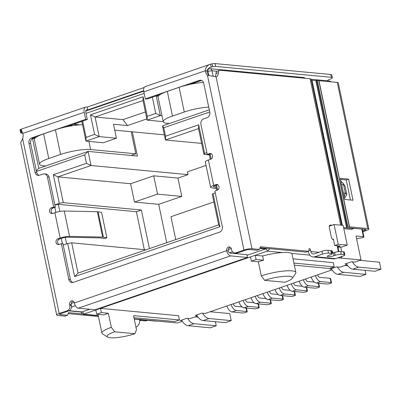 <?xml version="1.0" encoding="UTF-8"?>
<svg xmlns="http://www.w3.org/2000/svg" width="401" height="401" viewBox="0 0 401 401"><rect width="100%" height="100%" fill="white"/><g stroke="black" fill="none" stroke-linecap="round" stroke-linejoin="round"><path stroke-width="0.6" d="M213.878 201.964L170.956 216.69L175.738 239.592M218.66 224.861L78.02 273.126L74.606 276.6L219.969 226.715L213.046 193.598L212.329 194.56L218.66 224.861L219.969 226.715M305.066 78.285A2.937 2.431 -84.6 0 0 303.632 77.528L209.954 68.701A2.937 2.431 95.4 0 1 212.039 70.812L216.926 71.273M347.251 245.116L343.131 225.387L334.088 224.535L338.213 244.264L347.251 245.116L340.755 247.347L341.647 251.607M337.968 257.788L340.454 258.023A2.937 2.431 -84.6 0 0 342.058 256.384M134.265 319.101L155.969 321.146A2.937 2.431 -84.6 0 0 156.836 321.041L134.225 318.91M337.968 247.081L340.755 247.347M163.793 127.734L162.485 125.879L165.428 139.974L198.55 128.606L203.939 154.395L204.655 153.433L198.68 124.821L165.558 136.19L163.793 127.734L209.738 111.964M204.655 153.433L206.851 152.676M217.618 190.029L216.59 185.102M211.142 159.022L210.114 154.099M215.242 192.841L213.046 193.598M78.02 273.126L71.694 242.826L67.689 243.482L74.606 276.6M67.689 243.482L63.238 245.011M54.832 207.387L55.874 212.38M61.308 238.394L62.441 243.803M54.847 204.846L59.298 203.317L63.303 202.66L57.914 176.871L53.318 174.711L59.298 203.317M36.476 171.427L84.676 154.886L86.441 163.342L53.318 174.711M152.35 97.197L155.743 113.428L147.237 116.35L143.147 96.756L90.481 114.831L94.576 134.42L86.07 137.343L82.681 121.107M346.649 264.159L345.015 264.003L351.512 261.778L354.8 262.084L361 259.958L355.993 235.999L363.391 236.695A2.937 0.576 -11.8 0 1 363.902 236.906A2.937 0.576 -11.8 0 1 362.669 237.663L356.574 238.765M165.558 136.19L165.428 139.974L201.638 143.388M164.355 134.836L114.741 130.16M36.346 170.816L38.792 168.33L88.09 151.413L137.398 156.059L132.335 131.819M84.676 154.886L88.09 151.413L91.037 165.503L188.004 174.641L177.964 178.089L181.793 196.41L157.553 194.124L153.723 175.803L177.964 178.089M206.044 165.433L187.412 171.823L188.004 174.641M86.07 137.343L85.944 141.122L103.197 142.751L116.425 138.21L99.167 136.586L95.077 116.997L123.017 119.628L127.478 125.578L146.856 118.927M127.478 125.578L113.508 124.26L116.425 138.21M134.901 333.717L114.686 331.812A18.06 3.554 168.2 0 0 107.618 337.081A18.06 3.554 168.2 0 0 134.901 333.717L136.485 329.722L133.538 315.627L179.473 319.958L178.59 315.727L100.526 308.374L83.699 314.148L82.932 314.264L82.04 313.572L80.892 311.958M190.239 84.335L201.583 80.441M159.859 94.761L156.064 95.919M209.287 109.819L162.485 125.879M198.55 128.606L198.68 124.821M216.771 190.365L215.733 185.397M210.289 159.357L209.252 154.39M66.591 243.858L65.243 237.397M59.824 211.452L58.34 204.365L54.867 204.936M166.721 242.685L158.706 204.33L134.465 202.049L130.636 183.728L57.914 176.871L91.037 165.503L86.441 163.342M32.521 138.44L38.792 168.33M71.849 125.799L70.335 125.488L66.546 126.786M70.335 125.488L81.854 121.388M34.601 138.651L32.551 138.455L36.165 137.212M94.576 134.42L99.167 136.586L85.944 141.122L81.849 121.533M90.481 114.831L95.077 116.997L143.017 100.541L143.147 96.756M143.017 100.541L147.112 120.13L163.217 121.648M147.237 116.35L147.112 120.13L160.335 115.593L155.743 113.428M158.295 96.195L156.245 96.004L160.335 115.593L161.984 115.749M337.928 246.881L340.419 246.024L334.67 245.482L338.213 244.264M332.574 239.352L333.331 239.091L334.67 245.482M329.326 226.169L334.088 224.535M114.686 331.812L111.338 327.351L108.395 313.261L101.408 312.6L100.526 308.374L250.495 256.906L251.377 261.131L258.359 261.793L261.307 275.883L264.655 280.344A18.06 3.554 -11.8 0 1 284.189 276.334A18.06 3.554 -11.8 0 1 292.229 278.379L295.602 273.437A22.466 4.421 168.2 0 0 295.868 272.474L292.043 254.154A22.466 4.421 168.2 0 0 291.452 253.402A22.466 4.421 168.2 0 0 282.299 252.54A22.466 4.421 168.2 0 0 262.64 255.983L255.216 255.282L267.322 251.131L269.868 248.805M130.636 183.728L153.723 175.803M123.017 119.628L145.398 111.944M98.11 314.354A22.466 4.421 168.2 0 0 98.09 314.81L101.919 333.131A22.466 4.421 168.2 0 0 102.546 333.908L107.618 337.081M182.305 321.286L177.377 322.975L156.836 321.041M181.924 320.695L180.29 320.539L186.786 318.309L190.074 318.62L197.302 316.138M196.921 315.547L195.287 315.392L201.783 313.161L205.066 313.472L332.038 269.898M331.657 269.307L330.023 269.151L336.514 266.921L339.802 267.231L347.035 264.75M340.454 258.023L361 259.958M294.344 265.181L329.442 268.49L334.163 266.871L333.281 262.64L293.021 258.845M209.362 154.906L203.939 154.395M63.303 202.66L141.368 210.019L149.433 248.62M145.924 249.823L71.694 242.826M144.335 249.673L136.405 211.723L58.34 204.365M157.553 194.124L134.465 202.049M80.11 124.856L73.879 124.27L77.659 125.047M95.804 309.993L96.686 314.224L104.11 314.92A22.466 4.421 168.2 0 1 108.395 313.261M334.163 266.871L293.908 263.076M264.655 280.344L284.87 282.249A18.06 3.554 -11.8 0 0 292.229 278.379M179.473 319.958L174.751 321.577L133.979 317.737M195.698 83.323L193.733 83.137L195.107 83.418M181.793 196.41L158.706 204.33M141.368 210.019L136.405 211.723M250.495 256.906L255.216 255.282L256.099 259.512L263.522 260.209A22.466 4.421 168.2 0 0 258.359 261.793M262.64 255.983L263.522 260.209M101.408 312.6L96.686 314.224M256.099 259.512L251.377 261.131M295.868 272.474A22.466 4.421 168.2 0 0 283.667 271.061A22.466 4.421 168.2 0 0 261.307 275.883M111.338 327.351A22.466 4.421 168.2 0 0 101.919 333.131M331.517 282.745L330.635 278.515A2.642 0.521 168.2 0 0 330.173 278.329L331.056 282.555A2.642 0.521 -11.8 0 1 331.517 282.745A2.642 0.521 -11.8 0 1 329.757 283.622A2.642 0.521 -11.8 0 1 326.805 284.013L316.369 283.031L320.62 281.572A7.343 3.865 -108.9 0 1 315.432 275.597M331.056 282.555L320.62 281.572M311.181 277.056A7.343 3.865 71.1 0 0 316.369 283.031M317.627 274.845A2.937 1.544 71.1 0 0 319.737 277.342L330.173 278.329M318.284 283.211L319.011 286.69A2.642 0.521 -11.8 0 1 319.472 286.875A2.642 0.521 -11.8 0 1 317.712 287.758A2.642 0.521 -11.8 0 1 314.76 288.149L304.324 287.166L308.575 285.702A7.343 3.865 -108.9 0 1 303.387 279.733M319.011 286.69L308.575 285.702M299.136 281.191A7.343 3.865 71.1 0 0 304.324 287.166M305.582 278.976A2.937 1.544 71.1 0 0 307.692 281.477L314.369 282.109M306.239 287.347L306.965 290.82A2.642 0.521 -11.8 0 1 307.427 291.011A2.642 0.521 -11.8 0 1 305.667 291.888A2.642 0.521 -11.8 0 1 302.715 292.279L292.279 291.296L296.529 289.838A7.343 3.865 -108.9 0 1 291.342 283.863M306.965 290.82L296.529 289.838M287.091 285.322A7.343 3.865 71.1 0 0 292.279 291.296M293.537 283.111A2.937 1.544 71.1 0 0 295.647 285.612L302.324 286.239M294.194 291.477L294.92 294.956A2.642 0.521 -11.8 0 1 295.382 295.146A2.642 0.521 -11.8 0 1 293.622 296.023A2.642 0.521 -11.8 0 1 290.67 296.414L280.234 295.432L284.484 293.973A7.343 3.865 -108.9 0 1 279.296 287.998M294.92 294.956L284.484 293.973M275.046 289.457A7.343 3.865 71.1 0 0 280.234 295.432M281.492 287.246A2.937 1.544 71.1 0 0 283.602 289.743L290.279 290.374M282.149 295.612L282.875 299.091A2.642 0.521 -11.8 0 1 283.342 299.276A2.642 0.521 -11.8 0 1 281.577 300.159A2.642 0.521 -11.8 0 1 278.625 300.55L268.189 299.567L272.439 298.108A7.343 3.865 -108.9 0 1 267.251 292.134M282.875 299.091L272.439 298.108M263.001 293.592A7.343 3.865 71.1 0 0 268.189 299.567M269.447 291.377A2.937 1.544 71.1 0 0 271.557 293.878L278.234 294.509M246.019 308.013L246.745 311.492A2.642 0.521 -11.8 0 1 247.206 311.677A2.642 0.521 -11.8 0 1 245.442 312.559A2.642 0.521 -11.8 0 1 242.495 312.95L232.059 311.968L236.309 310.509A7.343 3.865 -108.9 0 1 231.116 304.534M246.745 311.492L236.309 310.509M226.866 305.993A7.343 3.865 71.1 0 0 232.059 311.968M233.312 303.778A2.937 1.544 71.1 0 0 235.422 306.279L242.099 306.91M258.064 303.878L258.79 307.356A2.642 0.521 -11.8 0 1 259.252 307.547A2.642 0.521 -11.8 0 1 257.487 308.424A2.642 0.521 -11.8 0 1 254.535 308.815L244.099 307.833L248.354 306.374A7.343 3.865 -108.9 0 1 243.161 300.399M258.79 307.356L248.354 306.374M238.911 301.858A7.343 3.865 71.1 0 0 244.099 307.833M245.357 299.647A2.937 1.544 71.1 0 0 247.467 302.143L254.144 302.775M270.109 299.748L270.83 303.221A2.642 0.521 -11.8 0 1 271.297 303.412A2.642 0.521 -11.8 0 1 269.532 304.289A2.642 0.521 -11.8 0 1 266.58 304.68L256.144 303.697L260.394 302.239A7.343 3.865 -108.9 0 1 255.206 296.264M270.83 303.221L260.394 302.239M250.956 297.722A7.343 3.865 71.1 0 0 256.144 303.697M257.402 295.512A2.937 1.544 71.1 0 0 259.512 298.013L266.189 298.64M82.526 124.776A22.025 4.336 168.2 0 0 55.433 129.804L43.624 133.854A22.025 4.336 168.2 0 0 34.386 139.518L39.539 164.184A22.025 4.336 -11.8 0 1 48.777 158.515L60.581 154.465A22.025 4.336 -11.8 0 1 90.621 149.548L135.819 153.804L131.007 155.458M195.147 316.88L198.044 317.151M215.377 321.712L216.224 325.772L194.034 323.682A11.749 6.185 -108.9 0 1 187.663 318.394M181.573 320.098A11.749 6.185 71.1 0 0 188.129 325.707L210.319 327.797L216.224 325.772M210.144 311.732L229.748 313.577L231.222 320.625L209.031 318.534A11.749 6.185 -108.9 0 1 202.66 313.246M196.565 314.95A11.749 6.185 71.1 0 0 203.127 320.559L225.317 322.65L231.222 320.625M45.669 165.974L43.388 165.758A22.025 4.336 -11.8 0 1 39.539 164.184M131.202 131.713L135.819 153.804M169.362 123.523L167.082 123.307A22.025 4.336 -11.8 0 1 163.232 121.734A22.025 4.336 -11.8 0 1 172.47 116.064L184.275 112.014A22.025 4.336 -11.8 0 1 208.715 107.082M359.872 260.344L379.476 262.189L380.95 269.236L358.765 267.146A11.749 6.185 -108.9 0 1 352.389 261.858M346.299 263.567A11.749 6.185 71.1 0 0 352.86 269.171L375.045 271.266L380.95 269.236M365.105 270.329L365.953 274.384L343.767 272.294A11.749 6.185 -108.9 0 1 337.391 267.006M331.301 268.71A11.749 6.185 71.1 0 0 337.863 274.319L360.048 276.409L365.953 274.384M347.777 265.763L344.875 265.492M203.462 82.426A22.025 4.336 168.2 0 0 179.127 87.348L167.317 91.403A22.025 4.336 168.2 0 0 158.079 97.067L163.232 121.734M147.428 320.339L145.869 320.875A2.937 1.544 -108.9 0 1 145.503 320.915L139.678 320.364M98.44 316.479L68.14 313.627M67.132 310.74L68.777 310.895L60.807 313.632A2.937 0.576 -11.8 0 0 59.574 314.384A2.937 0.576 -11.8 0 0 60.085 314.595L67.483 315.291L65.122 316.103L57.724 315.407A5.875 1.158 -11.8 0 1 56.696 314.985A5.875 1.158 -11.8 0 1 59.163 313.477L67.132 310.74A4.406 3.644 -84.6 0 0 69.789 305.296L69.644 304.59A2.937 2.431 95.4 0 1 72.28 300.855A2.937 2.431 95.4 0 1 74.365 302.971A5.138 2.707 71.1 0 0 78.275 308.174L230.6 255.893A5.138 2.707 -108.9 0 1 226.695 250.69A2.937 2.431 95.4 0 1 229.332 246.956A2.937 2.431 95.4 0 1 231.417 249.071L231.567 249.778A4.406 3.644 -84.6 0 0 234.695 252.946A4.406 3.644 -84.6 0 0 235.994 252.785L243.963 250.054A5.875 1.158 -11.8 0 1 251.973 248.74L259.367 249.437L260.424 246.775L308.414 251.297A1.469 0.772 71.1 0 0 308.595 251.277A1.469 0.772 71.1 0 0 308.94 249.963A1.469 0.772 -108.9 0 1 309.286 248.655A1.469 0.772 -108.9 0 1 310.585 250.119L310.88 251.527L318.99 252.294M329.752 225.282L330.429 225.051A2.937 1.544 -108.9 0 0 330.068 225.091A2.937 1.544 -108.9 0 0 329.376 227.713L331.291 236.876A2.937 1.544 71.1 0 0 333.492 239.843M330.429 225.051L332.128 225.207M341.842 225.267L311.091 79.132A5.875 1.158 168.2 0 0 310.083 78.761L220.089 70.28A4.406 2.321 71.1 0 0 219.542 70.34A4.406 2.321 71.1 0 0 218.36 72.706A7.343 3.865 -108.9 0 1 216.38 76.651A7.343 3.865 -108.9 0 1 216.039 76.736L207.457 75.298A7.343 6.07 95.4 0 1 205.272 70.761C205.623 67.358 207.347 65.178 210.435 64.225L212.119 63.809A4.406 0.867 -11.8 0 1 215.066 63.589L330.77 74.491A5.875 1.158 -11.8 0 1 331.792 74.912L332.384 77.729A5.875 1.158 -11.8 0 1 329.918 79.243A5.875 1.158 -11.8 0 0 327.457 80.751A5.875 1.158 -11.8 0 0 327.472 80.801L327.452 80.701M331.447 250.755A1.469 0.772 -108.9 0 1 331.472 250.745A1.469 0.772 -108.9 0 1 332.77 252.209A1.469 0.772 71.1 0 0 333.086 253.021M337.166 245.718L338.399 251.622M22.712 133.197L21.408 133.072A4.406 0.867 -11.8 0 1 20.636 132.761L20.05 129.939A4.406 0.867 -11.8 0 1 20.145 129.693L20.672 129.343L21.293 129.749L22.772 133.398A7.343 6.07 95.4 0 1 22.651 138.726L20.707 142.661L56.696 314.985M67.483 315.291L68.536 312.63L82.255 313.923M135.939 327.116A6.386 5.283 -84.6 0 0 139.588 319.602M344.885 254.916L344.294 252.099A4.406 0.867 168.2 0 0 343.522 251.783L344.113 254.6A4.406 0.867 -11.8 0 1 344.885 254.916A4.406 0.867 -11.8 0 1 343.035 256.049L335.477 258.64L314.935 256.705A6.386 5.283 95.4 0 1 313.056 256.936A6.386 5.283 95.4 0 1 308.519 252.339L308.314 251.372M313.056 256.936L333.597 258.871A6.386 5.283 -84.6 0 0 335.477 258.64M314.935 256.705L322.494 254.114A4.406 0.867 -11.8 0 1 328.499 253.131L327.913 250.309A4.406 0.867 -11.8 0 0 321.903 251.297L314.344 253.888A3.449 2.852 95.4 0 1 313.331 254.013A3.449 2.852 95.4 0 1 310.88 251.527M308.414 251.297L306.053 252.109A1.469 0.772 71.1 0 0 306.234 252.089L308.595 251.277M306.053 252.109L260.028 247.768M234.695 252.946L236.339 253.101A4.406 3.644 -84.6 0 0 237.638 252.941L245.607 250.209A2.937 0.576 -11.8 0 1 249.612 249.552L257.006 250.249L259.367 249.437M215.202 76.506A7.343 3.865 71.1 0 0 215.994 73.518L218.36 72.706M219.542 70.34L217.182 71.152A4.406 2.321 71.1 0 0 215.994 73.518M311.502 80.045A2.937 0.576 168.2 0 0 312.008 80.235L342.319 225.312M316.354 80.641L312.008 80.235M329.762 226.019L329.371 225.984M343.587 227.583L353.772 228.54L351.411 229.352L343.807 228.635M337.692 245.768L338.905 251.562M353.772 228.54L353.872 228.289M243.963 250.054L207.457 75.298L209.096 75.453A7.343 6.07 -84.6 0 1 206.916 70.917L205.272 70.761L143.839 91.844L145.312 98.892L199.337 80.35A4.406 3.644 95.4 0 1 200.63 80.195A4.406 3.644 95.4 0 1 203.763 83.363L209.798 112.255A4.406 3.644 95.4 0 1 207.137 117.699L203.593 118.912A4.406 3.644 -84.6 0 0 200.936 124.355L207.207 154.375L209.568 153.563A2.937 2.431 95.4 0 1 210.435 153.458A2.937 2.431 95.4 0 1 212.585 156.089A2.937 2.431 95.4 0 1 210.746 159.202L208.385 160.014A7.343 1.444 168.2 0 0 205.307 161.904L210.605 187.267A7.343 1.444 -11.8 0 1 213.683 185.382L216.044 184.57A2.937 2.431 95.4 0 1 216.911 184.465A2.937 2.431 95.4 0 1 219.061 187.092A2.937 2.431 95.4 0 1 217.222 190.204L214.861 191.016L222.309 226.67A4.406 3.644 95.4 0 1 219.653 232.114L73.228 282.369A4.406 3.644 95.4 0 1 71.929 282.525A4.406 3.644 95.4 0 1 68.802 279.357L61.353 243.703L58.992 244.51A2.937 2.431 95.4 0 1 58.125 244.615A2.937 2.431 95.4 0 1 55.975 241.988A2.937 2.431 95.4 0 1 57.814 238.876L60.175 238.064A7.343 1.444 -11.8 0 1 69.558 236.389L64.26 211.021A7.343 1.444 168.2 0 0 54.877 212.695L52.511 213.507A2.937 2.431 95.4 0 1 51.649 213.613A2.937 2.431 95.4 0 1 49.493 210.986A2.937 2.431 95.4 0 1 51.338 207.868L53.699 207.061L47.428 177.041A4.406 3.644 -84.6 0 0 44.295 173.874A4.406 3.644 -84.6 0 0 43.002 174.029L39.458 175.247A4.406 3.644 95.4 0 1 38.16 175.402A4.406 3.644 95.4 0 1 35.032 172.235L28.997 143.342A4.406 3.644 95.4 0 1 31.654 137.899L85.679 119.358L84.205 112.31A5.875 3.093 -108.9 0 1 85.588 107.067A5.875 3.093 -108.9 0 1 86.315 106.987L87.212 107.067L87.799 109.889L143.668 90.711M68.777 310.895A4.406 3.644 -84.6 0 0 71.433 305.452L69.789 305.296M327.913 250.309L330.785 250.58A4.406 0.867 -11.8 0 1 331.557 250.896L332.143 253.718A4.406 0.867 -11.8 0 1 330.299 254.851L329.116 255.252A4.406 0.867 -11.8 0 0 327.271 256.389A4.406 0.867 -11.8 0 0 329.662 256.665A4.406 0.867 -11.8 0 0 334.048 255.718L333.462 252.901L334.64 252.495A4.406 0.867 -11.8 0 1 340.649 251.512L343.522 251.783M332.063 253.312A4.406 0.867 168.2 0 0 333.462 252.901M201.442 80.385A4.406 3.644 -84.6 0 0 200.981 80.506L189.102 84.586M160.345 94.451L146.956 99.047L145.312 98.892M143.839 91.844A5.875 3.093 -108.9 0 1 145.222 86.601L210.435 64.225L211.327 67.017L212.705 66.626L212.119 63.809M230.139 247.206A2.937 2.431 -84.6 0 0 228.339 250.846A2.2 1.158 -108.9 0 0 230.014 253.076L246.861 254.665L247.447 257.482L95.117 309.762L78.275 308.174M73.087 301.111A2.937 2.431 -84.6 0 0 71.288 304.745L71.433 305.452M85.679 119.358L87.323 119.513L85.849 112.465A2.937 1.544 -108.9 0 1 86.541 109.844A2.937 1.544 -108.9 0 1 86.907 109.804L87.799 109.889M87.323 119.513L65.408 127.037M36.651 136.901L33.298 138.054A4.406 3.644 -84.6 0 0 30.641 143.498L36.676 172.39A4.406 3.644 -84.6 0 0 38.992 175.367M53.699 207.061L55.343 207.217L49.067 177.197A4.406 3.644 -84.6 0 0 45.94 174.029L44.295 173.874M55.343 207.217L52.977 208.024A2.937 2.431 -84.6 0 0 51.148 210.63A2.937 2.431 -84.6 0 0 52.486 213.517M106.882 237.798L103.408 237.146L98.11 211.778L101.578 212.43L106.882 237.798L104.335 238.58L100.867 237.928A2.2 0.436 -11.8 0 0 100.541 237.903L67.448 237.217A4.406 0.867 -11.8 0 0 61.819 238.219L59.458 239.031A2.937 2.431 -84.6 0 0 57.624 241.638A2.937 2.431 -84.6 0 0 58.962 244.52M68.802 279.357L70.446 279.512L62.997 243.858L61.353 243.703M70.446 279.512A4.406 3.644 -84.6 0 0 72.761 282.489M217.713 184.716A2.937 2.431 -84.6 0 0 217.688 184.726L215.327 185.533A4.406 0.867 -11.8 0 0 213.482 186.665A4.406 0.867 -11.8 0 0 213.944 186.941L216.149 187.392M216.435 188.756L211.372 187.718A7.343 1.444 -11.8 0 1 210.605 187.267M211.237 153.713A2.937 2.431 -84.6 0 0 211.212 153.718L208.851 154.53L207.207 154.375M344.113 254.6L341.236 254.329L340.649 251.512M334.64 252.495L335.231 255.312A4.406 0.867 -11.8 0 1 341.236 254.329M335.231 255.312L334.048 255.718M330.785 250.58L331.376 253.402A4.406 0.867 -11.8 0 1 332.143 253.718M331.376 253.402L328.499 253.131M341.025 181.437L342.67 182.62L345.05 186.27L346.82 194.726L344.534 198.229M20.616 129.368L21.624 132.124M206.916 70.917C207.723 68.887 209.197 67.584 211.327 67.017L211.001 67.132M87.212 107.067L144.18 87.518M230.6 255.893L247.447 257.482M20.145 129.693L20.737 132.51L21.509 132.165M64.26 211.021L97.353 211.708L102.651 237.076L69.558 236.389M342.67 182.62L343.532 184.43L345.05 186.27M346.82 194.726L345.296 192.886L344.238 196.826M343.502 193.297L345.296 192.886L343.532 184.43L341.737 184.841M209.838 67.614L212.705 66.626A4.406 0.867 -11.8 0 1 215.658 66.406L215.066 63.589M20.636 132.761A4.406 0.867 -11.8 0 1 20.737 132.51L22.266 131.989M330.77 74.491L331.356 77.313A5.875 1.158 -11.8 0 1 332.384 77.729M331.356 77.313L215.658 66.406M98.11 211.778A5.138 1.013 168.2 0 0 97.353 211.708M102.651 237.076A5.138 1.013 -11.8 0 1 103.408 237.146M364.489 229.292L364.709 230.344L362.679 231.041M364.709 230.344A2.937 0.576 168.2 0 0 365.943 229.593A2.937 0.576 168.2 0 0 365.426 229.382L347.156 227.658A4.406 0.867 -11.8 0 1 346.634 227.557L347.086 226.42L347.762 226.234L349.341 226.816A1.469 0.291 -11.8 0 0 349.517 226.846L367.787 228.57A5.875 1.158 -11.8 0 1 368.815 228.991A5.875 1.158 -11.8 0 1 366.354 230.5L362.82 231.713M348.594 179.097L340.374 178.325L344.79 199.462L353.01 200.234L348.594 179.097L346.233 179.909L340.594 179.377M349.341 226.816L318.81 80.651A1.469 0.291 168.2 0 0 318.98 80.686L337.256 82.411L367.787 228.57M350.429 199.994L346.233 179.909M368.815 228.991L338.279 82.827A5.875 1.158 168.2 0 0 337.256 82.411M347.086 226.42L316.549 80.255L315.983 81.353L346.519 227.512M316.549 80.255L317.226 80.07L318.81 80.651M347.762 226.234L317.226 80.07M213.167 76.205L212.039 70.812A2.937 0.576 -11.8 0 0 208.034 71.468A2.937 1.544 -108.9 0 1 208.726 68.847L209.954 68.701M86.035 113.338L144.165 93.388M207.071 71.799L208.034 71.468L208.806 75.162M330.695 81.789A2.937 2.431 -84.6 0 0 329.211 80.972L311.151 79.268M231.252 248.515L228.319 249.522M74.2 302.419L71.268 303.422M98.24 315.517L83.699 314.148A2.2 1.158 71.1 0 0 82.025 311.918A2.937 2.431 95.4 0 1 81.157 312.023L68.862 310.865M89.774 309.256L82.025 311.918L69.208 310.71M71.513 307.081L75.413 305.737M229.492 252.861L232.555 251.808M259.798 248.349L265.647 248.901A2.937 2.431 -84.6 0 0 266.5 248.379M246.991 255.302L265.647 248.901A2.2 1.158 -108.9 0 1 267.322 251.131L282.299 252.54M291.452 253.402L309.818 255.136M363.391 236.695L361.787 229.036M55.433 129.804L60.581 154.465M48.777 158.515L43.624 133.854M188.129 325.707L194.034 323.682M203.127 320.559L209.031 318.534M90.621 149.548L88.922 141.403M179.127 87.348L184.275 112.014M172.47 116.064L167.317 91.403M352.86 269.171L358.765 267.146M343.767 272.294L337.863 274.319M340.665 225.156L310.083 78.761M216.039 76.736L251.973 248.74M59.163 313.477L22.651 138.726M139.678 320.349L141.368 319.767M147.232 320.324L145.503 320.915M332.77 252.209L331.893 252.51M308.976 250.67L310.585 250.119M321.903 251.297L322.494 254.114M237.638 252.941L235.994 252.785M341.617 225.247L311.091 79.132M60.085 314.595L59.96 313.988M208.385 160.014L213.683 185.382M60.175 238.064L54.877 212.695M84.205 112.31L22.772 133.398M74.365 302.971L226.695 250.69L228.339 250.846M200.981 80.506L199.337 80.35M71.288 304.745L69.644 304.59M33.298 138.054L31.654 137.899M30.641 143.498L28.997 143.342M36.676 172.39L35.032 172.235M47.428 177.041L49.067 177.197M52.977 208.024L51.338 207.868M59.458 239.031L57.814 238.876M216.044 184.57L217.688 184.726M211.212 153.718L209.568 153.563M86.907 109.804L86.23 110.034M213.793 186.234L213.944 186.941M349.517 226.846L318.98 80.686M85.784 111.037L143.718 91.157M207.918 69.122L208.726 68.847M331.015 81.819A2.937 2.937 0 0 0 329.211 80.972M98.28 315.707L82.932 314.264M363.902 236.906L362.268 229.081M319.472 286.875L318.715 283.251M307.427 291.011L306.67 287.387M295.382 295.146L294.625 291.517M283.342 299.276L282.58 295.652M247.206 311.677L246.45 308.053M259.252 307.547L258.495 303.918M271.297 303.412L270.535 299.788M20.672 129.343L85.588 107.067"/></g></svg>
